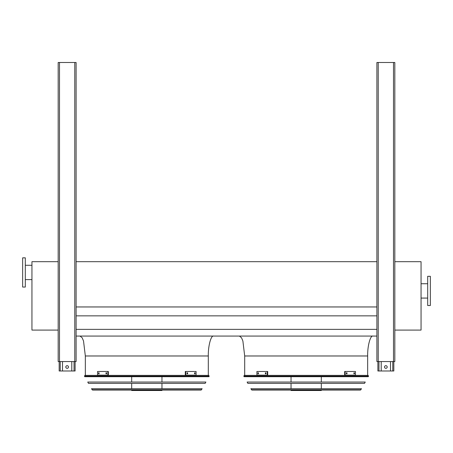 <?xml version="1.0" encoding="UTF-8"?>
<svg xmlns="http://www.w3.org/2000/svg" width="453" height="453" viewBox="0 0 453 453"><rect width="100%" height="100%" fill="white"/><g stroke="black" fill="none" stroke-linecap="round" stroke-linejoin="round"><path stroke-width="0.68" d="M76.104 336.064L376.896 336.064M76.104 329.359L376.896 329.359M76.104 315.854L376.896 315.854M76.104 306.958L376.896 306.958M76.104 261.692L376.896 261.692M367.666 375.373L367.666 355.979C367.428 346.126 370.35 335.169 372.978 336.064M208.306 375.373L208.306 355.979C208.069 346.126 210.99 335.169 213.618 336.064M394.823 261.692L421.052 261.692L421.052 330.084L394.823 330.084M430.35 305.515L430.35 276.302L427.694 276.302L427.694 305.515L430.35 305.515M58.177 330.084L31.948 330.084L31.948 261.692L58.177 261.692M22.65 257.842L22.65 287.055L25.306 287.055L25.306 257.842L22.65 257.842M25.306 265.277L31.948 265.277M390.509 361.556L390.509 370.99L377.893 370.99L377.893 361.556M384.535 367.004A1.331 1.331 0 0 1 385.86 365.679A1.331 1.331 0 0 1 387.19 367.004A1.331 1.331 0 0 1 385.86 368.334A1.331 1.331 0 0 1 384.535 367.004M393.827 361.556L393.827 370.99L390.509 370.99M381.211 361.556L381.211 370.99M71.789 361.556L71.789 370.99L59.173 370.99L59.173 361.556M65.81 367.004A1.331 1.331 0 0 1 67.14 365.679A1.331 1.331 0 0 1 68.465 367.004A1.331 1.331 0 0 1 67.14 368.334A1.331 1.331 0 0 1 65.81 367.004M75.107 361.556L75.107 370.99L71.789 370.99M62.491 361.556L62.491 370.99M376.896 62.491L376.896 361.556L394.823 361.556L394.823 62.491L376.896 62.491M59.502 62.491L58.177 62.491L58.177 361.556L76.104 361.556L76.104 62.491L59.502 62.491L59.502 361.556M243.81 376.16L244.11 376.698L368.249 376.698L368.549 376.16L243.81 376.16L244.275 375.373L368.091 375.373L368.549 376.16M321.319 376.698L321.319 382.043M321.319 383.374L321.319 388.719M321.319 390.044L321.319 390.509L291.041 390.509L291.041 390.044M258.425 373.844L257.91 373.844L257.91 372.779L258.425 372.779L258.425 373.844M265.985 373.844L265.373 373.844L265.373 372.779L265.985 372.779L265.985 373.844M267.23 371.488L256.902 371.488L256.902 375.141L267.23 375.141L267.23 371.488L267.7 371.488L267.7 375.141L267.23 375.141M258.38 372.779L258.38 373.844M265.843 372.779L265.843 373.844M346.987 373.844L346.375 373.844L346.375 372.779L346.987 372.779L346.987 373.844M354.45 373.844L353.935 373.844L353.935 372.779L354.45 372.779L354.45 373.844M345.129 375.141L355.463 375.141L355.463 371.488L344.659 371.488L344.659 375.141L345.129 375.141L345.129 371.488M346.517 373.844L346.517 372.779M353.98 373.844L353.98 372.779M247.112 382.043L365.254 382.043L364.506 383.374L247.853 383.374L247.112 382.043M250.854 388.719L361.505 388.719L360.452 390.044L251.913 390.044L250.854 388.719M84.451 376.16L84.751 376.698L208.89 376.698L209.19 376.16L84.451 376.16L84.909 375.373L208.725 375.373L209.19 376.16M161.959 376.698L161.959 382.043M161.959 383.374L161.959 388.719M161.959 390.044L161.959 390.509L131.681 390.509L131.681 390.044M99.065 373.844L98.55 373.844L98.55 372.779L99.065 372.779L99.065 373.844M106.625 373.844L106.013 373.844L106.013 372.779L106.625 372.779L106.625 373.844M107.871 371.488L97.537 371.488L97.537 375.141L107.871 375.141L107.871 371.488L108.341 371.488L108.341 375.141L107.871 375.141M99.02 372.779L99.02 373.844M106.483 372.779L106.483 373.844M187.627 373.844L187.015 373.844L187.015 372.779L187.627 372.779L187.627 373.844M195.09 373.844L194.575 373.844L194.575 372.779L195.09 372.779L195.09 373.844M185.77 375.141L196.098 375.141L196.098 371.488L185.3 371.488L185.3 375.141L185.77 375.141L185.77 371.488M187.157 373.844L187.157 372.779M194.62 373.844L194.62 372.779M87.746 382.043L205.889 382.043L205.147 383.374L88.494 383.374L87.746 382.043M91.495 388.719L202.146 388.719L201.087 390.044L92.548 390.044L91.495 388.719M93.035 390.044L200.605 390.044M367.666 355.979L244.694 355.979L242.882 340.996L241.534 337.768L239.382 336.064M208.306 355.979L85.334 355.979L83.522 340.996L82.169 337.768L80.022 336.064M392.768 361.556L392.768 370.99M378.957 361.556L378.957 370.99M74.043 361.556L74.043 370.99M60.232 361.556L60.232 370.99M378.227 62.491L378.227 361.556M393.498 62.491L393.498 361.556M74.773 62.491L74.773 361.556M251.449 389.773L360.916 389.773M92.084 389.773L201.551 389.773M244.694 375.373L244.694 355.979M85.334 375.373L85.334 355.979M427.694 283.737L421.052 283.737M427.694 298.08L421.052 298.08M25.306 279.62L31.948 279.62M291.041 376.698L291.041 382.043M291.041 383.374L291.041 388.719M131.681 376.698L131.681 382.043M131.681 383.374L131.681 388.719"/></g></svg>
